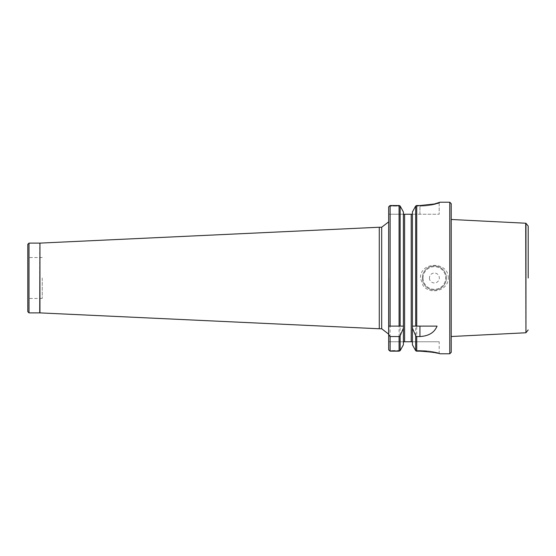 <?xml version="1.0" encoding="UTF-8"?>
<svg xmlns="http://www.w3.org/2000/svg" width="556" height="556" viewBox="0 0 556 556"><rect width="100%" height="100%" fill="white"/><g stroke="black" fill="none" stroke-linecap="round" stroke-linejoin="round"><path stroke-width="0.42" stroke-dasharray="2.78 2.08" d="M42.235 278L42.235 298.447L42.235 278M27.8 244.32L27.8 311.68M27.8 278L27.8 257.553L27.8 278M388.665 214.248L388.665 206.888L388.665 214.248L403.399 214.248L388.665 214.248M388.665 206.888L388.665 349.8M388.665 278L388.665 216.958L388.665 278M449.769 202.217L449.769 353.783M448.338 278C448.539 261.195 420.176 261.244 420.405 278L423.06 285.548C430.135 295.424 448.525 290.573 448.338 278M415.686 350.655L419.94 350.579L419.94 351.149L416.729 351.149L415.686 350.655L415.686 206.026L416.729 205.546L419.94 205.546L419.94 206.095L415.867 205.838M434 204.024L434.98 203.802M439.184 202.94L439.893 202.287M415.638 206.095L419.94 206.095C424.986 206.054 429.545 205.567 433.624 204.643L439.184 202.982L439.184 214.248L412.42 214.248L439.184 214.248L439.184 202.982L439.907 202.217M439.184 341.752L412.149 341.752L439.184 341.752L439.184 353.06L439.907 353.783L426.723 351.468M403.399 211.933L403.399 344.803M412.42 211.933L412.42 344.803M390.11 205.546L399.09 205.546L400.181 206.095L389.422 206.095L390.11 205.546L390.11 351.149L389.415 350.579L399.952 350.85M400.132 206.026L400.132 350.655L399.09 351.149L390.11 351.149M399.486 351.093L399.09 351.149L399.09 205.546M403.677 341.752L388.665 341.752L411.218 341.752L411.218 214.248L403.399 214.248M412.149 341.752L412.42 342.552L412.149 341.752M416.333 205.595L416.729 205.546L416.729 351.149M451.215 203.663L451.215 352.337M451.215 278L451.215 336.512L451.215 278M422.345 278A12.03 12.03 0 0 0 440.387 288.418A12.03 12.03 0 0 0 440.387 267.582A12.03 12.03 0 0 0 422.345 278A12.03 12.03 0 0 0 440.387 288.418A12.03 12.03 0 0 0 440.387 267.582A12.03 12.03 0 0 0 422.345 278A12.03 12.03 0 0 0 440.387 288.418A12.03 12.03 0 0 0 440.387 267.582A12.03 12.03 0 0 0 422.345 278M429.42 278A4.955 4.955 0 0 0 436.856 282.295A4.955 4.955 0 0 0 436.856 273.705A4.955 4.955 0 0 0 429.42 278M419.94 351.149L419.94 350.579C424.93 350.621 429.489 351.038 433.61 351.837L439.184 353.06L433.61 351.837C429.475 351.038 424.916 350.614 419.94 350.579C424.93 350.621 429.489 351.038 433.61 351.837L439.184 353.06L433.61 351.837C429.475 351.038 424.916 350.614 419.94 350.579L415.638 350.579M400.188 350.579L389.415 350.579M439.907 202.259L439.184 202.982C440.053 203.079 429.732 206.262 419.94 206.095L419.94 205.546M389.422 206.095L400.181 206.095M415.686 326.115L437.051 326.115M388.665 326.115L400.132 326.115M379.282 328.763L379.282 227.237M29.002 312.882L29.002 243.118M528.2 278L528.2 226.09M525.719 223.22L525.719 332.78M404.601 214.248L404.601 341.752M423.067 278A11.308 11.308 0 0 1 440.025 268.207A11.308 11.308 0 0 1 440.025 287.793A11.308 11.308 0 0 1 423.067 278M419.94 214.248L419.94 206.095L419.94 214.248M381.687 328.763L381.687 227.237M388.88 278L388.88 336.609L388.88 278M39.942 312.889L39.942 243.111M39.719 312.882L39.719 243.118M525.955 223.276L525.955 332.724M388.665 334.128L388.665 221.872M388.665 216.958L388.665 339.042M42.235 257.553L27.8 257.553M42.235 298.447L27.8 298.447"/><path stroke-width="0.83" d="M29.002 312.882L27.8 311.68L27.8 244.32L29.002 243.118L29.002 312.882L39.942 312.889L379.282 328.763L379.282 227.237L381.687 227.237L381.687 328.763L379.282 328.763M389.415 350.579L388.665 349.8L390.11 351.149L399.09 351.149L400.188 350.579L403.399 344.803L403.399 326.115L388.665 326.115L388.665 206.888L389.422 206.095L388.665 206.888M388.665 349.8L388.665 334.663L390.11 336.547L399.09 336.547L400.132 335.768L403.399 328.179M388.665 326.115L388.665 334.663M390.11 351.149L390.11 336.547M390.11 326.115L390.11 205.546L389.422 206.095M400.181 206.095L403.399 211.933L400.132 206.026L399.09 205.546L390.11 205.546M403.399 344.803L400.188 350.579M399.09 326.115L399.09 205.546L400.132 206.026L400.132 326.115L403.399 326.115L403.399 211.933M412.42 344.803L415.638 350.579L412.42 344.803L412.42 328.179L415.686 335.768L416.729 336.547L419.94 336.547C428.745 336.053 434.451 332.578 437.051 326.115L412.42 326.115L412.42 211.933L415.638 206.095L412.42 211.933M415.638 350.579L416.729 351.149L419.94 351.149C431.998 352.024 438.656 352.907 439.907 353.783C438.656 352.907 431.998 352.024 419.94 351.149L426.723 351.468M434.98 203.802L439.907 202.259C438.649 203.517 431.998 204.615 419.94 205.546L416.729 205.546L415.638 206.095M439.907 353.783L449.769 353.783L449.769 202.217L439.907 202.217M419.94 205.546L434 204.024M416.729 326.115L416.729 205.546L415.686 206.026L415.686 326.115L412.42 326.115L412.42 328.179M399.097 205.546L399.486 205.595M400.132 335.768L400.132 350.655L399.09 351.149L399.09 336.547M403.399 214.248L412.42 214.248L411.218 214.248L411.218 341.752L403.677 341.752L403.399 342.552M412.149 341.752L411.218 341.752L412.149 341.752L412.42 342.552M415.874 350.85L416.34 351.093M449.769 353.783L451.215 352.337L451.215 203.663L449.769 202.217M528.2 329.91L525.955 332.724L525.955 223.276L528.2 226.09L528.2 278M525.955 332.724L525.719 223.22L451.215 219.488M415.686 350.655L415.686 335.768M416.729 351.149L416.729 336.547M404.601 341.752L404.601 214.248M419.94 326.115L419.94 336.547M39.719 312.882L39.942 243.111L39.942 312.889M381.687 328.763L388.665 334.128M381.687 227.237L388.665 221.872M39.942 243.111L379.282 227.237M39.719 243.118L29.002 243.118M525.719 332.78L451.215 336.512"/></g></svg>
